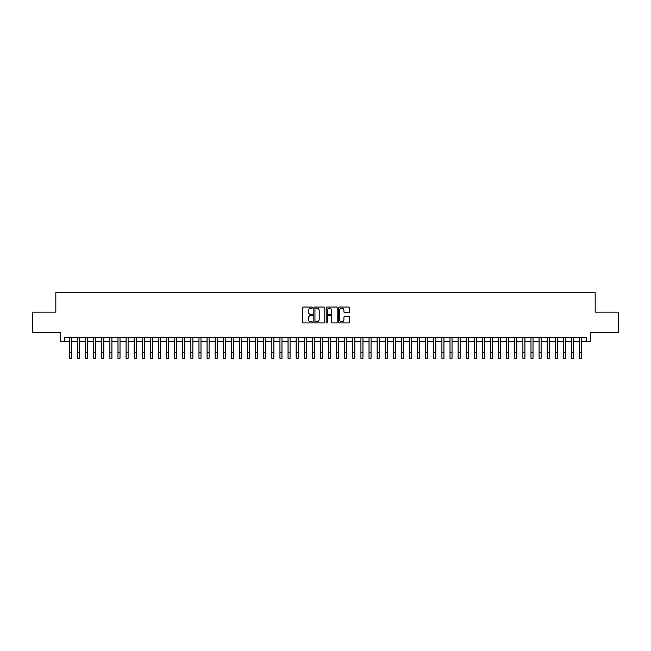<?xml version="1.0" encoding="UTF-8"?>
<svg xmlns="http://www.w3.org/2000/svg" width="651" height="651" viewBox="0 0 651 651"><rect width="100%" height="100%" fill="white"/><g stroke="black" fill="none" stroke-linecap="round" stroke-linejoin="round"><path stroke-width="0.98" d="M312.545 307.597A0.553 0.553 0 0 0 311.984 307.044L303.545 307.044A0.797 0.797 0 0 0 302.748 307.842L302.748 322.147A0.797 0.797 0 0 0 303.545 322.945L311.984 322.945A0.553 0.553 0 0 0 312.545 322.383A0.553 0.553 0 0 0 311.984 321.83L310.893 321.83A2.547 2.547 0 0 1 308.354 319.283L308.354 318.095A2.547 2.547 0 0 1 310.893 315.548L311.984 315.548A0.553 0.553 0 0 0 312.545 314.994A0.553 0.553 0 0 0 311.984 314.433L310.893 314.433A2.547 2.547 0 0 1 308.354 311.894L308.354 310.698A2.547 2.547 0 0 1 310.893 308.159L311.984 308.159A0.553 0.553 0 0 0 312.545 307.597M348.733 312.651A0.797 0.797 0 0 0 349.522 311.853L349.522 307.842A0.797 0.797 0 0 0 348.733 307.044L339.35 307.044A0.797 0.797 0 0 0 338.553 307.842L338.553 322.147A0.797 0.797 0 0 0 339.35 322.945L348.733 322.945A0.797 0.797 0 0 0 349.522 322.147L349.522 317.297A0.797 0.797 0 0 0 348.733 316.5L344.713 316.5A0.797 0.797 0 0 0 343.923 317.297L343.923 319.706A2.124 2.124 0 0 1 341.791 321.83A2.124 2.124 0 0 1 339.667 319.706L339.667 310.283A2.124 2.124 0 0 1 341.791 308.159A2.124 2.124 0 0 1 343.923 310.283L343.923 311.853A0.797 0.797 0 0 0 344.713 312.651L348.733 312.651M64.335 341.311L64.335 337.259L586.665 337.259L586.665 341.311L590.717 341.311L590.717 332.401L618.45 332.401L618.45 312.154L595.169 312.154L595.169 292.722L55.831 292.722L55.831 312.154L32.55 312.154L32.55 332.401L60.283 332.401L60.283 341.311L69.397 341.311M324.808 307.842A0.797 0.797 0 0 0 324.011 307.044L314.628 307.044A0.797 0.797 0 0 0 313.839 307.842L313.839 322.147A0.797 0.797 0 0 0 314.628 322.945L324.011 322.945A0.797 0.797 0 0 0 324.808 322.147L324.808 307.842M326.989 307.044L336.372 307.044A0.797 0.797 0 0 1 337.161 307.842L337.161 322.147A0.797 0.797 0 0 1 336.372 322.945L332.36 322.945A0.797 0.797 0 0 1 331.562 322.147L331.562 316.345A0.797 0.797 0 0 0 330.765 315.548L328.104 315.548A0.797 0.797 0 0 0 327.307 316.345L327.307 322.383A0.553 0.553 0 0 1 326.753 322.945A0.553 0.553 0 0 1 326.192 322.383L326.192 307.842A0.797 0.797 0 0 1 326.989 307.044M71.423 341.311L77.493 341.311M79.52 341.311L85.59 341.311M87.616 341.311L93.687 341.311M95.713 341.311L101.792 341.311M103.81 341.311L109.889 341.311M111.915 341.311L117.986 341.311M120.012 341.311L126.082 341.311M128.109 341.311L134.179 341.311M136.205 341.311L142.276 341.311M144.302 341.311L150.381 341.311M152.399 341.311L158.478 341.311M160.504 341.311L166.575 341.311M168.601 341.311L174.671 341.311M176.698 341.311L182.768 341.311M184.794 341.311L190.865 341.311M192.891 341.311L198.97 341.311M200.988 341.311L207.067 341.311M209.093 341.311L215.164 341.311M217.19 341.311L223.26 341.311M225.287 341.311L231.357 341.311M233.383 341.311L239.454 341.311M241.48 341.311L247.559 341.311M249.577 341.311L255.656 341.311M257.682 341.311L263.753 341.311M265.779 341.311L271.849 341.311M273.876 341.311L279.946 341.311M281.973 341.311L288.043 341.311M290.069 341.311L296.148 341.311M298.166 341.311L304.245 341.311M306.263 341.311L312.342 341.311M314.368 341.311L320.438 341.311M322.465 341.311L328.535 341.311M330.562 341.311L336.632 341.311M338.658 341.311L344.737 341.311M346.755 341.311L352.834 341.311M354.852 341.311L360.931 341.311M362.957 341.311L369.027 341.311M371.054 341.311L377.124 341.311M379.151 341.311L385.221 341.311M387.247 341.311L393.318 341.311M395.344 341.311L401.423 341.311M403.441 341.311L409.52 341.311M411.546 341.311L417.617 341.311M419.643 341.311L425.713 341.311M427.74 341.311L433.81 341.311M435.836 341.311L441.907 341.311M443.933 341.311L450.012 341.311M452.03 341.311L458.109 341.311M460.135 341.311L466.206 341.311M468.232 341.311L474.302 341.311M476.329 341.311L482.399 341.311M484.425 341.311L490.496 341.311M492.522 341.311L498.601 341.311M500.619 341.311L506.698 341.311M508.724 341.311L514.795 341.311M516.821 341.311L522.891 341.311M524.918 341.311L530.988 341.311M533.014 341.311L539.085 341.311M541.111 341.311L547.19 341.311M549.208 341.311L555.287 341.311M557.313 341.311L563.384 341.311M565.41 341.311L571.48 341.311M573.507 341.311L579.577 341.311M581.603 341.311L586.665 341.311M315.507 308.159A0.553 0.553 0 0 0 314.946 308.712L314.946 321.269A0.553 0.553 0 0 0 315.507 321.83L316.655 321.83A2.547 2.547 0 0 0 319.202 319.283L319.202 310.698A2.547 2.547 0 0 0 316.655 308.159L315.507 308.159M331.562 310.324A2.124 2.124 0 0 0 329.439 308.2A2.124 2.124 0 0 0 327.307 310.324L327.307 313.644A0.797 0.797 0 0 0 328.104 314.433L330.765 314.433A0.797 0.797 0 0 0 331.562 313.644L331.562 310.324M69.397 352.207L71.423 352.207L71.423 358.278L69.397 358.278L69.397 337.259M71.423 352.207L71.423 337.259M77.493 352.207L79.52 352.207L79.52 358.278L77.493 358.278L77.493 337.259M79.52 352.207L79.52 337.259M85.59 352.207L87.616 352.207L87.616 358.278L85.59 358.278L85.59 337.259M87.616 352.207L87.616 337.259M93.687 352.207L95.713 352.207L95.713 358.278L93.687 358.278L93.687 337.259M95.713 352.207L95.713 337.259M101.792 352.207L103.81 352.207L103.81 358.278L101.792 358.278L101.792 337.259M103.81 352.207L103.81 337.259M109.889 352.207L111.915 352.207L111.915 358.278L109.889 358.278L109.889 337.259M111.915 352.207L111.915 337.259M117.986 352.207L120.012 352.207L120.012 358.278L117.986 358.278L117.986 337.259M120.012 352.207L120.012 337.259M126.082 352.207L128.109 352.207L128.109 358.278L126.082 358.278L126.082 337.259M128.109 352.207L128.109 337.259M134.179 352.207L136.205 352.207L136.205 358.278L134.179 358.278L134.179 337.259M136.205 352.207L136.205 337.259M142.276 352.207L144.302 352.207L144.302 358.278L142.276 358.278L142.276 337.259M144.302 352.207L144.302 337.259M150.381 352.207L152.399 352.207L152.399 358.278L150.381 358.278L150.381 337.259M152.399 352.207L152.399 337.259M158.478 352.207L160.504 352.207L160.504 358.278L158.478 358.278L158.478 337.259M160.504 352.207L160.504 337.259M166.575 352.207L168.601 352.207L168.601 358.278L166.575 358.278L166.575 337.259M168.601 352.207L168.601 337.259M174.671 352.207L176.698 352.207L176.698 358.278L174.671 358.278L174.671 337.259M176.698 352.207L176.698 337.259M182.768 352.207L184.794 352.207L184.794 358.278L182.768 358.278L182.768 337.259M184.794 352.207L184.794 337.259M190.865 352.207L192.891 352.207L192.891 358.278L190.865 358.278L190.865 337.259M192.891 352.207L192.891 337.259M198.97 352.207L200.988 352.207L200.988 358.278L198.97 358.278L198.97 337.259M200.988 352.207L200.988 337.259M207.067 352.207L209.093 352.207L209.093 358.278L207.067 358.278L207.067 337.259M209.093 352.207L209.093 337.259M215.164 352.207L217.19 352.207L217.19 358.278L215.164 358.278L215.164 337.259M217.19 352.207L217.19 337.259M223.26 352.207L225.287 352.207L225.287 358.278L223.26 358.278L223.26 337.259M225.287 352.207L225.287 337.259M231.357 352.207L233.383 352.207L233.383 358.278L231.357 358.278L231.357 337.259M233.383 352.207L233.383 337.259M239.454 352.207L241.48 352.207L241.48 358.278L239.454 358.278L239.454 337.259M241.48 352.207L241.48 337.259M247.559 352.207L249.577 352.207L249.577 358.278L247.559 358.278L247.559 337.259M249.577 352.207L249.577 337.259M255.656 352.207L257.682 352.207L257.682 358.278L255.656 358.278L255.656 337.259M257.682 352.207L257.682 337.259M263.753 352.207L265.779 352.207L265.779 358.278L263.753 358.278L263.753 337.259M265.779 352.207L265.779 337.259M271.849 352.207L273.876 352.207L273.876 358.278L271.849 358.278L271.849 337.259M273.876 352.207L273.876 337.259M279.946 352.207L281.973 352.207L281.973 358.278L279.946 358.278L279.946 337.259M281.973 352.207L281.973 337.259M288.043 352.207L290.069 352.207L290.069 358.278L288.043 358.278L288.043 337.259M290.069 352.207L290.069 337.259M296.148 352.207L298.166 352.207L298.166 358.278L296.148 358.278L296.148 337.259M298.166 352.207L298.166 337.259M304.245 352.207L306.263 352.207L306.263 358.278L304.245 358.278L304.245 337.259M306.263 352.207L306.263 337.259M312.342 352.207L314.368 352.207L314.368 358.278L312.342 358.278L312.342 337.259M314.368 352.207L314.368 337.259M320.438 352.207L322.465 352.207L322.465 358.278L320.438 358.278L320.438 337.259M322.465 352.207L322.465 337.259M328.535 352.207L330.562 352.207L330.562 358.278L328.535 358.278L328.535 337.259M330.562 352.207L330.562 337.259M336.632 352.207L338.658 352.207L338.658 358.278L336.632 358.278L336.632 337.259M338.658 352.207L338.658 337.259M344.737 352.207L346.755 352.207L346.755 358.278L344.737 358.278L344.737 337.259M346.755 352.207L346.755 337.259M352.834 352.207L354.852 352.207L354.852 358.278L352.834 358.278L352.834 337.259M354.852 352.207L354.852 337.259M360.931 352.207L362.957 352.207L362.957 358.278L360.931 358.278L360.931 337.259M362.957 352.207L362.957 337.259M369.027 352.207L371.054 352.207L371.054 358.278L369.027 358.278L369.027 337.259M371.054 352.207L371.054 337.259M377.124 352.207L379.151 352.207L379.151 358.278L377.124 358.278L377.124 337.259M379.151 352.207L379.151 337.259M385.221 352.207L387.247 352.207L387.247 358.278L385.221 358.278L385.221 337.259M387.247 352.207L387.247 337.259M393.318 352.207L395.344 352.207L395.344 358.278L393.318 358.278L393.318 337.259M395.344 352.207L395.344 337.259M401.423 352.207L403.441 352.207L403.441 358.278L401.423 358.278L401.423 337.259M403.441 352.207L403.441 337.259M409.52 352.207L411.546 352.207L411.546 358.278L409.52 358.278L409.52 337.259M411.546 352.207L411.546 337.259M417.617 352.207L419.643 352.207L419.643 358.278L417.617 358.278L417.617 337.259M419.643 352.207L419.643 337.259M425.713 352.207L427.74 352.207L427.74 358.278L425.713 358.278L425.713 337.259M427.74 352.207L427.74 337.259M433.81 352.207L435.836 352.207L435.836 358.278L433.81 358.278L433.81 337.259M435.836 352.207L435.836 337.259M441.907 352.207L443.933 352.207L443.933 358.278L441.907 358.278L441.907 337.259M443.933 352.207L443.933 337.259M450.012 352.207L452.03 352.207L452.03 358.278L450.012 358.278L450.012 337.259M452.03 352.207L452.03 337.259M458.109 352.207L460.135 352.207L460.135 358.278L458.109 358.278L458.109 337.259M460.135 352.207L460.135 337.259M466.206 352.207L468.232 352.207L468.232 358.278L466.206 358.278L466.206 337.259M468.232 352.207L468.232 337.259M474.302 352.207L476.329 352.207L476.329 358.278L474.302 358.278L474.302 337.259M476.329 352.207L476.329 337.259M482.399 352.207L484.425 352.207L484.425 358.278L482.399 358.278L482.399 337.259M484.425 352.207L484.425 337.259M490.496 352.207L492.522 352.207L492.522 358.278L490.496 358.278L490.496 337.259M492.522 352.207L492.522 337.259M498.601 352.207L500.619 352.207L500.619 358.278L498.601 358.278L498.601 337.259M500.619 352.207L500.619 337.259M506.698 352.207L508.724 352.207L508.724 358.278L506.698 358.278L506.698 337.259M508.724 352.207L508.724 337.259M514.795 352.207L516.821 352.207L516.821 358.278L514.795 358.278L514.795 337.259M516.821 352.207L516.821 337.259M522.891 352.207L524.918 352.207L524.918 358.278L522.891 358.278L522.891 337.259M524.918 352.207L524.918 337.259M530.988 352.207L533.014 352.207L533.014 358.278L530.988 358.278L530.988 337.259M533.014 352.207L533.014 337.259M539.085 352.207L541.111 352.207L541.111 358.278L539.085 358.278L539.085 337.259M541.111 352.207L541.111 337.259M547.19 352.207L549.208 352.207L549.208 358.278L547.19 358.278L547.19 337.259M549.208 352.207L549.208 337.259M555.287 352.207L557.313 352.207L557.313 358.278L555.287 358.278L555.287 337.259M557.313 352.207L557.313 337.259M563.384 352.207L565.41 352.207L565.41 358.278L563.384 358.278L563.384 337.259M565.41 352.207L565.41 337.259M571.48 352.207L573.507 352.207L573.507 358.278L571.48 358.278L571.48 337.259M573.507 352.207L573.507 337.259M579.577 352.207L581.603 352.207L581.603 358.278L579.577 358.278L579.577 337.259M581.603 352.207L581.603 337.259"/></g></svg>
